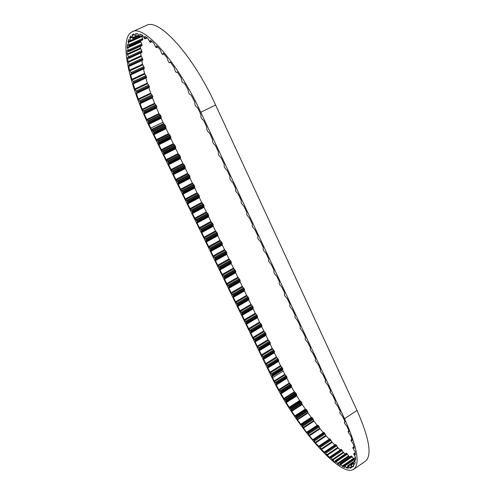 <?xml version="1.0" encoding="UTF-8"?>
<svg xmlns="http://www.w3.org/2000/svg" width="495" height="495" viewBox="0 0 495 495"><rect width="100%" height="100%" fill="white"/><g stroke="black" fill="none" stroke-linecap="round" stroke-linejoin="round"><path stroke-width="0.74" d="M323.328 432.686L320.073 428.8L318.817 426.146L317.914 425.217L317.239 425.292L314.003 421.115L312.463 417.959L311.213 417.378L308.045 412.985L307.216 410.677L306.281 409.532L305.335 409.08L294.828 415.874L291.784 411.277L291.147 409.204L289.185 407.236L286.277 402.553L296.777 395.851L296.647 394.645L295.961 393.296L294.327 391.78L291.611 387.09L291.462 385.518L289.34 383.019L286.846 378.353L287.069 377.605L286.562 376.361L284.786 374.325L283.183 371.071L272.603 377.666L271.811 374.56L269.917 372.16L267.869 367.964L267.603 365.941L265.716 363.553L263.656 359.333L263.371 357.266L261.49 354.89L259.411 350.646L259.114 348.536L257.233 346.178L255.148 341.903L255.179 340.473L252.951 337.404L250.854 333.104L250.872 331.638L248.645 328.581L246.529 324.25L246.535 322.746L244.307 319.702L242.185 315.34L241.808 313.063L239.945 310.761L237.804 306.374L237.414 304.054L235.558 301.764L233.405 297.353L233.355 295.732L231.14 292.718L228.968 288.276L228.907 286.611L226.691 283.604L224.507 279.137L224.427 277.435L222.218 274.434L220.021 269.936L219.545 267.436L217.713 265.209L215.504 260.679L215.009 258.13L213.178 255.921L210.957 251.361L210.443 248.768L208.618 246.572L206.378 241.987L205.846 239.345L204.027 237.167L201.768 232.551L201.218 229.853L199.405 227.694L197.134 223.047L196.942 221.092L194.752 218.165L192.468 213.487L192.252 211.483L190.068 208.568L187.766 203.86L187.537 201.812L185.353 198.91L183.039 194.17L182.785 192.079L180.607 189.189L178.28 184.418L178.008 182.278L175.83 179.4L173.485 174.599L173.194 172.415L171.022 169.55L168.665 164.717L168.35 162.484L166.184 159.631L163.808 154.768L163.474 152.485L161.308 149.651L158.914 144.75L158.159 141.595L156.401 139.596L153.995 134.665L153.617 132.289L151.464 129.48L148.952 124.27L161.116 118.33L161.203 117.049L160.634 115.496L158.945 113.572L156.556 108.083L156.686 106.394L154.582 103.307L152.435 97.831L152.788 96.482L150.69 93.097L148.803 87.528M305.335 409.08L302.278 404.52L301.214 401.73L299.679 400.511L296.777 395.851M311.213 417.378L300.682 424.246L297.532 419.803L296.196 416.809L294.828 415.874M317.239 425.292L306.671 432.234L303.454 428.014L301.901 424.852L300.682 424.246M318.929 446.44L315.507 443L313.552 439.634L312.704 439.721L309.474 435.786L307.711 432.5L306.671 432.234M313.193 439.399L312.704 439.721M324.726 452.616L321.459 449.54L319.337 446.137L319.04 445.958L318.706 446.589M133.99 34.062L132.221 34.854L133.922 34.013L135.946 36.939L136.255 36.29L135.599 33.66L137.746 33.691L139.281 36.37L140.159 37.063L139.8 34.124L142.362 35.077L144.825 38.888L144.75 36.314L147.702 38.195L150.152 42.397L150.406 40.244L153.667 43.053L156.055 47.557L156.624 45.893L160.145 49.593L161.846 53.664L162.725 54.481L163.288 53.175L166.988 57.698L168.164 61.219L169.055 62.5L169.463 62.778L170.249 61.962L174.042 67.209L175.038 70.711L175.867 72.004L176.362 72.388L177.34 72.06L181.127 77.919L181.912 81.316L182.661 82.578L184.388 83.234L188.075 89.564L188.378 91.965L189.276 93.982L191.212 95.226L194.708 101.865L195.03 104.897L196.131 106.679L197.641 107.718L199.949 112.532L200.958 115.131L200.958 117.235L202.034 119.078L203.767 120.675L206.656 126.825L206.854 129.783L207.925 131.62L209.67 133.242L212.528 139.349L212.485 141.341L213.178 143.247L215.517 145.709L218.357 151.761L218.289 153.698L218.969 155.578L221.321 158.072L224.136 164.074L224.247 166.815L225.305 168.634L227.075 170.336L229.872 176.288L229.952 178.955L231.004 180.768L232.786 182.5L235.552 188.403L235.608 190.996L238.448 194.56L241.195 200.413L241.22 202.944L244.06 206.526L246.788 212.33L246.782 214.793L249.629 218.394L252.332 224.155L252.302 226.543L255.154 230.163L257.839 235.88L257.617 237.433L258.229 239.153L260.636 241.838L263.297 247.506L263.055 249.016L263.656 250.711L266.075 253.421L268.711 259.046L268.606 261.242L271.464 264.912L274.082 270.493L273.803 271.897L274.385 273.556L276.816 276.315L279.415 281.847L279.254 283.92L282.125 287.626L284.699 293.114L284.384 294.426L284.947 296.041L287.391 298.844L289.946 304.295L289.742 306.238L292.613 309.975L295.15 315.383L294.921 317.27L297.798 321.026L300.317 326.384L300.063 328.216L302.94 331.984L305.44 337.305L305.551 337.955L305.05 338.425L305.582 339.966L308.045 342.856L310.526 348.14L310.229 349.854L313.112 353.647L315.569 358.887L315.253 360.546L318.137 364.357L320.581 369.555L320.234 371.157L323.124 374.981L325.543 380.141L325.184 381.688L328.074 385.525L330.474 390.648L330.091 392.145L332.986 395.994L335.369 401.074L334.966 402.515L337.856 406.376L340.226 411.419L339.799 412.811L342.695 416.685L345.102 421.895L344.316 422.254L344.724 423.547L347.094 426.492L349.148 431.584L348.09 431.56L348.109 431.937L350.714 435.823L352.248 440.445L350.93 440.296L353.356 444.225L354.358 448.272L352.817 447.461L352.904 448.223L354.995 451.527L355.447 454.93L353.678 453.853L355.614 457.59L355.528 460.3L353.591 458.809L355.231 462.336L354.63 464.31L352.595 462.423L353.9 465.696L352.811 466.921L350.683 464.743L351.673 467.664L350.138 468.146L351.518 467.2M130.024 40.937L128.026 41.84L128.811 39.414L130.265 41.271L130.618 41.543L130.816 41.19L129.69 37.626L130.934 35.956L132.45 38.115L133.118 38.288L132.221 34.854M142.702 39.866L142.702 38.523L141.842 36.482M141.929 45.59L141.805 44.055L140.605 41.295L127.215 47.359L127.543 44.253L128.917 45.788L129.201 45.979L129.344 45.472L128.026 41.84M141.966 52.396L141.719 50.688L140.431 48.015L127.234 54.023L127.122 50.323L128.62 51.647L128.694 50.985L127.215 47.359M144.323 68.607L143.835 66.615L142.461 64.232L129.622 70.172L128.694 65.538L129.826 66.089L142.801 60.112L142.746 59.159L141.069 55.718L128.056 61.683L127.518 57.476L128.836 58.404L128.842 57.593L127.234 54.023M129.826 66.089L128.056 61.683M150.69 93.097L138.284 99L136.373 93.314L149.422 87.238L149.131 85.901L147.331 83.08L134.795 88.982L133.204 83.537L133.916 83.624L146.563 77.696L146.359 76.478L144.571 73.409L131.887 79.324L130.593 74.355L131.54 74.547L131.385 73.464L129.622 70.172M133.916 83.624L133.273 81.533L131.887 79.324M161.116 118.33L163.591 123.527L165.367 125.476L166.091 128.694L168.467 133.613L170.645 136.41L170.948 138.749L173.306 143.637L175.094 145.623L175.774 148.735L178.12 153.592L180.304 156.414L180.564 158.66L182.896 163.48L184.691 165.503L185.328 168.51L187.642 173.299L189.833 176.152L190.055 178.305L192.357 183.063L194.554 185.922L194.758 188.026L197.041 192.753L199.238 195.63L199.423 197.691L201.694 202.387L203.897 205.276L204.064 207.287L206.316 211.953L208.141 214.069L208.667 216.829L210.907 221.463L213.116 224.371L213.246 226.302L215.467 230.905L217.311 233.058L217.794 235.713L220.003 240.292L222.218 243.224L222.311 245.068L224.507 249.61L226.357 251.794L226.803 254.362L228.981 258.879L231.202 261.836L231.264 263.594L233.43 268.08L222.218 274.434M233.43 268.08L235.651 271.05L235.694 272.77L237.847 277.225L226.691 283.604M237.847 277.225L240.075 280.207L240.1 281.884L242.241 286.314L231.14 292.718M242.241 286.314L244.468 289.303L244.474 290.942L246.603 295.342L235.558 301.764M246.603 295.342L248.478 297.606L248.824 299.939L250.934 304.314L239.945 310.761M250.934 304.314L252.815 306.591L253.143 308.886L255.241 313.236L244.307 319.702M255.241 313.236L257.128 315.525L257.437 317.771L259.522 322.096L248.645 328.581M259.522 322.096L261.762 325.122L261.707 326.607L263.779 330.901L252.951 337.404M263.779 330.901L265.673 333.215L265.945 335.381L268.005 339.65L257.233 346.178M268.005 339.65L269.899 341.983L270.363 343.221L270.159 344.105L272.207 348.344L261.49 354.89M272.207 348.344L274.453 351.4L274.348 352.774L276.383 356.988L265.716 363.553M276.383 356.988L278.289 359.345L278.741 360.558L278.506 361.387L280.529 365.576L269.917 372.16M280.529 365.576L282.781 368.651L282.534 369.456L283.183 371.071M289.34 383.019L278.815 389.652L276.303 384.974L286.846 378.353M294.327 391.78L283.827 398.456L281.098 393.748L291.611 387.09M299.679 400.511L289.185 407.236M291.784 411.277L302.278 404.52M297.532 419.803L308.045 412.985M303.454 428.014L314.003 421.115M309.474 435.786L320.073 428.8M329.169 439.207L326.162 435.922L323.86 432.333L313.224 439.381L323.86 432.333M315.507 443L326.162 435.922M334.849 444.986L332.195 442.357L329.769 438.805L319.089 445.946M321.459 449.54L332.195 442.357M340.269 449.918L338.073 447.987L336.284 445.079L335.523 444.597M330.344 457.906L327.245 455.276L338.073 447.987M345.3 453.915L343.691 452.702L341.104 449.355L330.196 456.718L330.233 457.98M335.641 462.219L332.758 460.103L343.691 452.702M349.804 456.904L348.956 456.39L346.915 453.525L346.314 453.364M350.138 468.146L347.979 465.708L347.762 466.179L348.629 468.245L346.704 468.01L344.545 465.362L344.198 465.628L344.867 467.497L342.589 466.568L340.48 463.772L340.003 463.568L340.48 465.473L337.912 463.902L348.956 456.39M342.589 466.568L344.155 465.498M346.704 468.01L348.146 467.014M131.583 36.779L129.69 37.626M140.605 41.295L140.654 40.794M140.431 48.015L140.401 46.289M141.069 55.718L140.759 52.946M142.461 64.232L141.787 60.576M144.571 73.409L143.488 68.997M147.331 83.08L145.827 78.043M133.167 83.766L133.557 83.581M136.348 93.605L148.822 87.708M154.582 103.307L142.288 109.216L140.085 103.733L152.435 97.831M158.945 113.572L146.743 119.499L144.305 114.005L156.556 108.083M200.784 112.266L344.514 418.708C357.118 446.849 360.242 463.667 353.894 469.161C340.343 478.956 293.677 423.435 271.811 377.215L150.27 128.316C129.393 86.285 118.28 38.449 132.054 31.841C143.5 23.927 177.612 61.955 200.784 112.266L215.591 104.959L357.025 410.423C369.4 438.514 372.215 455.437 365.465 461.204L365.236 461.365M284.786 374.325L274.224 380.933L272.603 377.666M132.431 31.674L146.112 25.554C158.307 17.331 192.833 54.827 215.591 104.959M353.597 458.785L352.174 456.736L351.116 456.087M276.303 384.974L276.352 383.712L274.224 380.933M148.952 124.27L148.413 121.442L146.743 119.499M144.305 114.005L144.385 112.328L142.288 109.216M140.085 103.733L140.388 102.403L138.284 99M136.911 93.159L136.601 91.829L134.795 88.982M136.274 36.865L133.118 38.288M325.091 381.094L325.661 380.729M330.004 391.557L330.611 391.161L330.004 391.557M337.912 463.902L335.468 460.721L335.567 462.268M332.758 460.103L330.196 456.718M327.245 455.276L324.986 451.898L324.578 452.715M286.277 402.553L285.869 400.727L283.827 398.456M281.098 393.748L280.51 391.465L278.815 389.652M300.007 400.832L289.507 407.564M305.644 409.353L295.138 416.147M311.504 417.594L300.966 424.463M317.499 425.44L306.925 432.389M231.264 263.594L220.021 269.936M235.694 272.77L224.507 279.137M240.1 281.884L228.968 288.276M244.474 290.942L233.405 297.353M248.824 299.939L237.804 306.374M253.143 308.886L242.185 315.34M257.437 317.771L246.529 324.25M261.707 326.607L250.854 333.104M265.945 335.381L255.148 341.903M270.159 344.105L259.411 350.646M274.348 352.774L263.656 359.333M278.506 361.387L267.869 367.964M282.645 369.951L272.058 376.546M162.948 122.197L150.814 128.143M166.091 128.694L153.995 134.665M168.467 133.613L156.401 139.596M170.948 138.749L158.914 144.75M173.306 143.637L161.308 149.651M175.774 148.735L163.808 154.768M178.12 153.592L166.184 159.631M180.564 158.66L168.665 164.717M182.896 163.48L171.022 169.55M185.328 168.51L173.485 174.599M187.642 173.299L175.83 179.4M190.055 178.305L178.28 184.418M192.357 183.063L180.607 189.189M194.758 188.026L183.039 194.17M197.041 192.753L185.353 198.91M199.423 197.691L187.766 203.86M201.694 202.387L190.068 208.568M204.064 207.287L192.468 213.487M206.316 211.953L194.752 218.165M208.667 216.829L197.134 223.047M210.907 221.463L199.405 227.694M213.246 226.302L201.768 232.551M215.467 230.905L204.027 237.167M217.794 235.713L206.378 241.987M220.003 240.292L208.618 246.572M222.311 245.068L210.957 251.361M224.507 249.61L213.178 255.921M228.981 258.879L217.713 265.209M226.803 254.362L215.504 260.679M357.025 410.423L344.514 418.708M163.591 123.527L151.464 129.48M226.648 253.756L215.337 260.079M226.883 253.168L215.548 259.504M226.722 252.561L215.381 258.897M226.357 251.794L215.009 258.13M225.893 251.126L214.545 257.456M224.971 250.284L213.642 256.596M222.15 244.456L210.79 250.755M222.379 243.843L210.988 250.154M222.218 243.224L210.814 249.536M221.847 242.457L210.443 248.768M221.383 241.783L209.979 248.088M220.467 240.96L209.076 247.253M217.633 235.094L206.205 241.368M217.843 234.457L206.396 240.743M217.682 233.832L206.223 240.118M217.311 233.058L205.846 239.345M216.847 232.384L205.382 238.664M215.931 231.573L204.485 237.841M213.079 225.671L201.595 231.92M213.283 225.008L201.774 231.27M213.116 224.371L201.595 230.633M212.739 223.598L201.218 229.853M212.275 222.923L200.753 229.179M211.371 222.131L199.862 228.368M208.494 216.185L196.954 222.41M208.692 215.498L197.121 221.735M208.519 214.855L196.942 221.092M208.141 214.069L196.558 220.306M207.677 213.401L196.094 219.631M206.774 212.621L195.209 218.833M203.884 206.638L192.283 212.838M204.07 205.926L192.437 212.138M203.897 205.276L192.252 211.483M203.513 204.485L191.868 210.697M203.049 203.816L191.404 210.022M202.152 203.055L190.526 209.243M199.244 197.029L187.58 203.204M199.417 196.292L187.723 202.474M199.238 195.63L187.537 201.812M198.854 194.838L187.147 201.019M198.39 194.17L186.683 200.345M197.499 193.421L185.811 199.584M194.572 187.358L182.847 193.502M194.733 186.596L182.983 192.753M194.554 185.922L182.785 192.079M194.164 185.124L182.395 191.28M193.7 184.456L181.937 190.606M192.815 183.725L181.065 189.857M189.87 177.625L178.082 183.738M190.018 176.833L178.206 182.964M189.833 176.152L178.008 182.278M189.443 175.348L177.612 181.473M188.979 174.679L177.154 180.805M188.1 173.968L176.288 180.069M185.136 167.824L173.281 173.912M185.279 167.007L173.399 173.108M185.081 166.314L173.194 172.415M184.691 165.503L172.798 171.604M184.227 164.841L172.334 170.936M183.354 164.142L171.48 170.218M180.372 157.954L168.455 164.018M180.502 157.119L168.554 163.189M180.304 156.414L168.35 162.484M179.908 155.597L167.947 161.667M179.444 154.935L167.489 160.999M178.577 154.248L166.642 160.3M175.57 148.024L163.591 154.056M175.688 147.157L163.684 153.203M175.49 146.446L163.474 152.485M175.094 145.623L163.072 151.662M174.63 144.961L162.608 151M173.77 144.292L161.766 150.313M170.744 138.031L158.697 144.026M170.849 137.134L158.777 143.148M170.645 136.41L158.561 142.424M170.243 135.587L158.159 141.595M169.785 134.925L157.695 140.927M168.925 134.275L156.859 140.264M165.881 127.964L153.772 133.935M165.98 127.042L153.84 133.025M165.763 126.305L153.617 132.289M165.367 125.476L153.209 131.453M164.903 124.814L152.751 130.791M164.055 124.183L151.922 130.142M161.03 117.859L148.859 123.8M161.203 117.049L148.995 123.001M161.017 116.331L148.803 122.29M160.634 115.496L148.413 121.442M160.176 114.797L147.956 120.743M159.285 114.036L147.083 119.963M156.513 107.663L144.255 113.584M156.81 107.056L144.521 112.99M156.686 106.394L144.385 112.328M156.333 105.553L144.026 111.486M155.875 104.792L143.569 110.725M154.923 103.82L142.634 109.735M152.435 97.466L140.079 103.375M152.856 97.076L140.469 102.997M152.788 96.482L140.388 102.403M152.479 95.64L140.066 101.568M152.033 94.836L139.615 100.757M151.031 93.654L138.631 99.563M149.397 86.718L136.874 92.645M149.131 85.901L136.601 91.829M148.704 85.053L136.162 90.975M147.671 83.68L135.135 89.589M146.57 77.263L133.91 83.191M146.359 76.478L133.687 82.411M145.951 75.599L133.273 81.533M144.893 74.046L132.221 79.961M144.367 68.248L131.552 74.201M144.212 67.512L131.385 73.464M143.835 66.615L131.002 72.567M142.77 64.894L129.938 70.835M142.838 59.839L129.863 65.816M142.746 59.159L129.752 65.142M142.405 58.261L129.405 64.239M141.353 56.393L128.347 62.364M142.04 52.185L128.886 58.2M142.009 51.579L128.842 57.593M141.719 50.688L128.539 56.708M140.698 48.702L127.506 54.71M142.009 45.447L128.675 51.511M142.046 44.921L128.694 50.985M141.805 44.055L128.44 50.125M140.834 41.976L127.45 48.04M142.783 39.773L129.257 45.893M142.882 39.346L129.344 45.472M142.702 38.523L129.145 44.649M130.463 41.493L128.224 42.502M142.907 35.98L130.655 41.506M140.036 37.032L130.816 41.19M139.367 36.519L130.686 40.435M131.93 37.317L129.845 38.257M138.953 35.751L132.889 38.48L138.953 35.751M135.5 36.506L133.056 37.608M134.343 34.539L132.326 35.448M138.662 35.207L136.255 36.29M136.911 33.623L135.649 34.192M140.221 37.057L142.851 35.869L140.264 37.014M142.659 35.492L140.252 36.581M140.401 34.31L139.794 34.582M146.922 37.663L144.992 38.536M145.097 36.506L144.695 36.686M151.903 41.493L150.4 42.174M150.585 40.386L150.276 40.528M157.62 46.907L156.377 47.477M163.876 53.868L162.793 54.37M170.484 62.277L169.513 62.729M176.362 72.388L177.247 71.967L176.375 72.375M348.938 431.04L348.171 431.553M351.939 439.455L351.079 440.036M354.024 446.83L353.015 447.511M355.218 452.993L353.975 453.841M355.565 459.88L355.206 460.121M355.614 457.782L353.956 458.914M355.565 457.46L353.696 458.735M354.884 463.636L354.278 464.05M354.779 461.445L352.991 462.67M354.562 461.093L352.626 462.417M353.875 465.603L352.434 466.593M352.935 463.84L351.141 465.071M351.264 466.711L349.742 467.756M352.626 463.283L348.468 466.123M352.489 462.621L347.979 465.708M347.682 465.739L354.531 461.049L347.713 465.727M347.892 466.469L346.296 467.565M353.82 459.88L345.065 465.863M353.541 459.218L344.545 465.362M353.585 458.884L344.223 465.275M353.35 458.463L342.181 466.08M352.174 456.736L341.012 464.341M351.636 456.173L340.48 463.772M351.252 455.994L340.108 463.58M348.548 455.876L337.51 463.382M347.453 454.144L336.414 461.637M346.915 453.525L335.876 461.012M346.494 453.247L335.468 460.721M343.295 452.17L332.368 459.564M342.299 450.456L331.365 457.844M341.767 449.788L330.833 457.17M341.309 449.429L330.394 456.792M337.695 447.443L326.867 454.726M336.804 445.778L325.97 453.055M336.284 445.079L325.45 452.35M335.808 444.634L324.986 451.898M331.842 441.806L321.107 448.984M331.068 440.216L320.321 447.387M330.567 439.492L319.826 446.657M330.078 438.978L319.337 446.137M325.84 435.371L315.179 442.45M325.184 433.874L314.517 440.952M324.72 433.144L314.047 440.21M324.219 432.568L313.552 439.634M319.776 428.262L309.183 435.247M319.25 426.882L308.645 433.861M318.817 426.146L308.206 433.125M318.316 425.527L307.711 432.5M317.914 425.217L307.315 432.185M313.743 420.595L303.194 427.494M313.354 419.339L302.785 426.245M312.958 418.621L302.389 425.521M312.463 417.959L301.901 424.852M312.029 417.576L301.474 424.463M307.828 412.49L297.309 419.308M307.568 411.382L297.031 418.207M307.216 410.677L296.678 417.508M306.733 409.99L296.196 416.809M306.281 409.532L295.75 416.345M302.099 404.062L291.598 410.819M301.975 403.109L291.456 409.872M301.672 402.441L291.147 409.204M301.214 401.73L290.683 408.486M300.743 401.21L290.225 407.96M296.635 395.431L286.135 402.132M296.647 394.645L286.129 401.358M296.394 394.014L285.869 400.727M295.961 393.296L285.436 400.003M295.49 392.721L284.965 399.422M294.667 392.151L284.161 398.834M291.512 386.713L280.999 393.364M291.66 386.106L281.117 392.776M291.462 385.518L280.913 392.189M291.06 384.801L280.51 391.465M290.584 384.176L280.04 390.833M289.686 383.433L279.161 390.072M286.797 378.019L276.247 384.64M287.069 377.605L276.501 384.238M286.927 377.072L276.352 383.712M286.562 376.361L275.981 382.994M286.098 375.699L275.517 382.326M285.139 374.783L274.577 381.397M282.534 369.456L271.941 376.052M282.886 369.146L272.269 375.761M282.781 368.651L272.151 375.266M282.441 367.952L271.811 374.56M281.977 367.265L271.347 373.874M280.993 366.257L270.375 372.846M278.394 360.886L267.752 367.463M278.741 360.558L268.067 367.154M278.629 360.057L267.95 366.653M278.289 359.345L267.603 365.941M277.825 358.665L267.145 365.254M276.841 357.668L266.174 364.24M274.23 352.261L263.532 358.825M274.564 351.914L263.841 358.491M274.453 351.4L263.717 357.978M274.106 350.689L263.371 357.266M273.642 350.008L262.913 356.579M272.665 349.025L261.948 355.577M270.041 343.586L259.287 350.126M270.363 343.221L259.59 349.773M270.245 342.701L259.46 349.253M269.899 341.983L259.114 348.536M269.441 341.303L258.65 347.849M268.463 340.331L257.691 346.865M265.821 334.855L255.018 341.377M266.137 334.465L255.309 340.999M266.019 333.939L255.179 340.473M265.673 333.215L254.826 339.756M265.209 332.535L254.368 339.069M264.237 331.576L253.415 338.091M261.577 326.069L250.718 332.572M261.886 325.661L251.002 332.176M261.762 325.122L250.872 331.638M261.41 324.398L250.513 330.914M260.952 323.718L250.055 330.227M259.986 322.771L249.103 329.262M257.307 317.233L246.392 323.711M257.604 316.8L246.671 323.291M257.48 316.256L246.535 322.746M257.128 315.525L246.176 322.016M256.664 314.845L245.712 321.335M255.705 313.91L244.771 320.383M253.013 308.336L242.043 314.795M253.304 307.884L242.309 314.35M253.168 307.327L242.166 313.799M252.815 306.591L241.808 313.063M252.351 305.916L241.343 312.382M251.398 304.994L240.409 311.442M248.688 299.382L237.662 305.817M248.966 298.906L237.922 305.359M248.83 298.343L237.773 304.796M248.478 297.606L237.414 304.054M248.014 296.926L236.95 303.373M247.061 296.022L236.016 302.451M244.332 290.373L233.256 296.79M244.604 289.872L233.504 296.301M244.468 289.303L233.355 295.732M244.109 288.56L232.99 294.989M243.645 287.886L232.526 294.308M242.699 286.989L231.598 293.393M239.957 281.308L228.82 287.7M240.217 280.789L229.055 287.193M240.075 280.207L228.907 286.611M239.71 279.458L228.535 285.863M239.252 278.784L228.077 285.182M238.312 277.899L227.149 284.285M235.546 272.182L224.353 278.549M235.799 271.637L224.582 278.023M235.651 271.05L224.427 277.435M235.286 270.295L224.056 276.68M234.828 269.62L223.598 276M233.894 268.754L222.676 275.115M231.109 263L219.86 269.342M231.357 262.43L220.077 268.791M231.202 261.836L219.916 268.197M230.837 261.075L219.545 267.436M230.373 260.401L219.087 266.756M229.445 259.547L218.171 265.889M142.913 35.999L130.618 41.543M142.727 39.86L129.201 45.979M141.947 45.583L128.62 51.647M141.985 52.39L128.836 58.404M144.336 68.601L131.534 74.547M133.471 34.186L133.099 34.347M365.465 461.204L353.894 469.161M147.225 37.867L144.936 38.907M152.089 41.648L150.332 42.446M157.726 47.013L156.296 47.662M163.925 53.924L162.725 54.481M170.503 62.296L169.463 62.778M348.919 431.003L348.09 431.56M351.908 439.368L350.943 440.024M353.987 446.669L352.817 447.461M355.181 452.733L353.708 453.736M355.546 457.43L353.622 458.747M354.556 461.086L352.595 462.423M353.591 458.84L344.161 465.281M351.147 455.988L340.003 463.568M346.339 453.21L335.319 460.684M335.554 444.516L324.739 451.768M329.769 438.805L319.04 445.958"/></g></svg>
